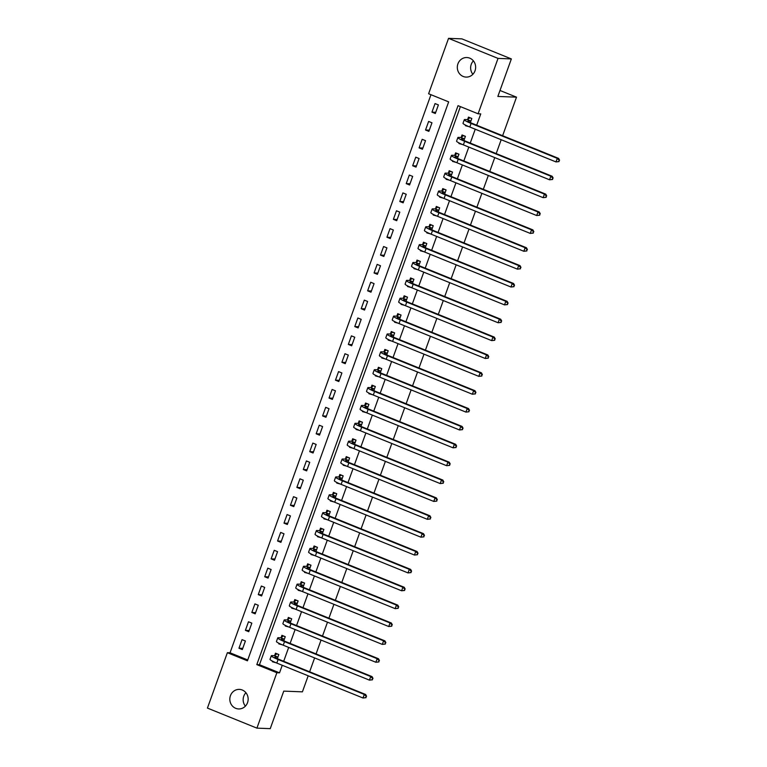 <?xml version="1.0" encoding="UTF-8"?>
<svg xmlns="http://www.w3.org/2000/svg" width="767" height="767" viewBox="0 0 767 767"><rect width="100%" height="100%" fill="white"/><g stroke="black" fill="none" stroke-linecap="round" stroke-linejoin="round"><path stroke-width="1.15" d="M472.875 74.284A9.789 9.166 92.2 0 1 471.245 64.361A9.789 9.166 92.2 0 1 473.392 60.861M475.032 70.785A9.789 9.166 92.2 0 1 466.096 77.093A9.789 9.166 92.2 0 1 457.918 63.853A9.789 9.166 92.2 0 1 466.854 57.535A9.789 9.166 92.2 0 1 475.032 70.785M245.392 706.139A9.789 9.166 92.2 0 1 243.762 696.215A9.789 9.166 92.2 0 1 245.919 692.716M247.549 702.639A9.789 9.166 92.2 0 1 238.614 708.948A9.789 9.166 92.2 0 1 230.436 695.698A9.789 9.166 92.2 0 1 239.371 689.389A9.789 9.166 92.2 0 1 247.549 702.639M207.435 708.085L227.377 652.688L247.434 660.818L448.666 101.877L428.609 93.747L448.551 38.35L498.032 58.397L478.09 113.794L458.033 105.664L256.801 664.615L276.858 672.736L256.916 728.132L207.435 708.085M430.968 94.696L230.042 652.794L227.377 652.688M498.032 58.397L511.359 58.915L461.878 38.868L448.551 38.35M230.042 652.794L247.741 659.965M242.314 649.572L245.402 641.001L242.056 639.64L238.968 648.22L242.314 649.572M248.748 631.701L251.835 623.13L248.489 621.769L245.402 630.349L248.748 631.701M255.181 613.84L258.268 605.259L254.922 603.907L251.835 612.478L255.181 613.84M261.614 595.969L264.701 587.388L261.355 586.036L258.268 594.617L261.614 595.969M268.047 578.097L271.135 569.517L267.788 568.165L264.701 576.746L268.047 578.097M274.481 560.226L277.568 551.655L274.222 550.294L271.135 558.875L274.481 560.226M280.914 542.355L284.001 533.784L280.655 532.432L277.568 541.003L280.914 542.355M287.347 524.494L290.434 515.913L287.088 514.561L284.001 523.132L287.347 524.494M293.78 506.623L296.867 498.042L293.521 496.69L290.434 505.271L293.78 506.623M300.213 488.752L303.301 480.171L299.955 478.819L296.867 487.4L300.213 488.752M306.647 470.88L309.734 462.309L306.388 460.948L303.301 469.529L306.647 470.88M313.08 453.009L316.167 444.438L312.821 443.086L309.734 451.658L313.08 453.009M319.513 435.148L322.6 426.567L319.254 425.215L316.167 433.786L319.513 435.148M325.946 417.277L329.033 408.696L325.687 407.344L322.6 415.925L325.946 417.277M332.379 399.406L335.467 390.825L332.121 389.473L329.033 398.054L332.379 399.406M338.813 381.535L341.9 372.963L338.554 371.602L335.467 380.183L338.813 381.535M345.246 363.673L348.333 355.092L344.987 353.74L341.9 362.312L345.246 363.673M351.679 345.802L354.766 337.221L351.42 335.869L348.333 344.441L351.679 345.802M358.112 327.931L361.199 319.35L357.853 317.998L354.766 326.579L358.112 327.931M364.546 310.06L367.633 301.489L364.287 300.127L361.199 308.708L364.546 310.06M370.979 292.189L374.066 283.617L370.72 282.256L367.633 290.837L370.979 292.189M377.412 274.327L380.499 265.746L377.153 264.394L374.066 272.966L377.412 274.327M383.845 256.456L386.932 247.875L383.586 246.523L380.499 255.095L383.845 256.456M390.278 238.585L393.366 230.004L390.019 228.652L386.932 237.233L390.278 238.585M396.712 220.714L399.799 212.143L396.453 210.781L393.366 219.362L396.712 220.714M403.145 202.843L406.232 194.272L402.886 192.91L399.799 201.491L403.145 202.843M409.578 184.981L412.665 176.4L409.319 175.049L406.232 183.62L409.578 184.981M416.011 167.11L419.098 158.529L415.752 157.177L412.665 165.758L416.011 167.11M422.444 149.239L425.532 140.658L422.186 139.306L419.098 147.887L422.444 149.239M428.878 131.368L431.965 122.797L428.619 121.435L425.532 130.016L428.878 131.368M435.311 113.497L438.398 104.926L435.052 103.574L431.965 112.145L435.311 113.497M460.392 106.623L259.467 664.711L279.524 672.841L282.246 665.286M283.685 661.279L288.68 647.415M290.118 643.417L295.113 629.544M296.551 625.546L301.546 611.673M302.984 607.675L307.979 593.802M309.417 589.804L314.412 575.94M315.851 571.933L320.846 558.069M322.284 554.071L327.279 540.198M328.717 536.2L333.712 522.327M335.15 518.329L340.145 504.456M341.583 500.458L346.579 486.594M348.017 482.587L353.012 468.723M354.45 464.725L359.445 450.852M360.883 446.854L365.878 432.981M367.316 428.983L372.311 415.11M373.75 411.112L378.745 397.248M380.183 393.241L385.178 379.377M386.616 375.379L391.611 361.506M393.049 357.508L398.044 343.635M399.482 339.637L404.477 325.764M405.916 321.766L410.911 307.903M412.349 303.895L417.344 290.031M418.782 286.033L423.777 272.16M425.215 268.162L430.21 254.289M431.648 250.291L436.644 236.428M438.082 232.42L443.077 218.557M444.515 214.559L449.51 200.686M450.948 196.688L455.943 182.814M457.381 178.816L462.376 164.943M463.814 160.945L468.81 147.082M470.248 143.074L475.243 129.211M476.681 125.213L480.756 113.9L478.09 113.794M272.601 661.212L272.4 661.768L275.899 662.698M277.347 658.661L278.833 654.548L275.487 653.187L274.653 655.517M279.035 643.34L278.833 643.897L282.333 644.836M283.78 640.79L285.266 636.677L281.92 635.316L281.086 637.655M285.468 625.469L285.266 626.025L288.766 626.965M290.214 622.919L291.7 618.806L288.354 617.454L287.52 619.784M291.901 607.598L291.7 608.164L295.199 609.094M296.647 605.048L298.133 600.935L294.787 599.583L293.953 601.913M298.334 589.727L298.133 590.293L301.632 591.223M303.08 587.186L304.566 583.064L301.22 581.712L300.386 584.042M304.767 571.866L304.566 572.422L308.066 573.361M309.513 569.315L310.999 565.202L307.653 563.841L306.819 566.18M311.201 553.995L310.999 554.551L314.499 555.49M315.946 551.444L317.433 547.331L314.087 545.979L313.252 548.309M317.634 536.123L317.433 536.679L320.932 537.619M322.38 533.573L323.866 529.46L320.52 528.108L319.686 530.438M324.067 518.252L323.866 518.818L327.365 519.748M328.813 515.702L330.299 511.589L326.953 510.237L326.119 512.567M330.5 500.381L330.299 500.947L333.798 501.877M335.246 497.841L336.732 493.718L333.386 492.366L332.552 494.696M336.934 482.52L336.732 483.076L340.232 484.015M341.679 479.969L343.165 475.856L339.819 474.495L338.985 476.834M343.367 464.649L343.165 465.205L346.665 466.144M348.113 462.098L349.599 457.985L346.253 456.633L345.418 458.963M349.8 446.777L349.599 447.334L353.098 448.273M354.546 444.227L356.032 440.114L352.686 438.762L351.852 441.092M356.233 428.906L356.032 429.472L359.531 430.402M360.979 426.366L362.465 422.243L359.119 420.891L358.285 423.221M362.666 411.035L362.465 411.601L365.964 412.531M367.412 408.495L368.898 404.372L365.552 403.02L364.718 405.35M369.1 393.174L368.898 393.73L372.398 394.669M373.855 390.624L375.331 386.51L371.985 385.149L371.151 387.488M375.533 375.303L375.331 375.859L378.831 376.798M380.288 372.752L381.765 368.639L378.419 367.288L377.585 369.617M381.966 357.432L381.765 357.988L385.264 358.927M386.721 354.881L388.198 350.768L384.852 349.416L384.018 351.746M388.399 339.56L388.198 340.126L391.697 341.056M393.155 337.02L394.631 332.897L391.285 331.545L390.451 333.875M394.832 321.689L394.631 322.255L398.131 323.185M399.588 319.149L401.064 315.036L397.718 313.674L396.884 316.004M401.266 303.828L401.064 304.384L404.564 305.324M406.021 301.278L407.498 297.165L404.151 295.803L403.317 298.142M407.699 285.957L407.498 286.513L410.997 287.452M412.454 283.406L413.931 279.293L410.585 277.942L409.751 280.271M414.132 268.086L413.931 268.642L417.43 269.581M418.887 265.535L420.364 261.422L417.018 260.071L416.184 262.4M420.565 250.215L420.364 250.78L423.863 251.71M425.321 247.674L426.797 243.551L423.451 242.199L422.617 244.529M426.998 232.353L426.797 232.909L430.297 233.839M431.754 229.803L433.23 225.69L429.884 224.328L429.05 226.658M433.432 214.482L433.23 215.038L436.73 215.978M438.187 211.932L439.664 207.819L436.318 206.457L435.483 208.797M439.865 196.611L439.664 197.167L443.163 198.107M444.62 194.061L446.097 189.948L442.751 188.596L441.917 190.925M446.298 178.74L446.097 179.305L449.596 180.235M451.054 176.189L452.53 172.076L449.184 170.725L448.35 173.054M452.731 160.869L452.53 161.434L456.029 162.364M457.487 158.328L458.963 154.205L455.617 152.854L454.783 155.183M459.165 143.007L458.963 143.563L462.463 144.503M463.92 140.457L465.396 136.344L462.05 134.982L461.216 137.322M465.598 125.136L465.396 125.692L468.896 126.632M470.353 122.586L471.83 118.473L468.484 117.121L467.649 119.451M511.359 58.915L497.85 96.441L516.507 97.16L499.998 90.477M516.507 97.16L502.625 135.721M501.187 139.719L496.191 153.592M494.753 157.59L489.758 171.453M488.32 175.461L483.325 189.324M481.887 193.322L476.892 207.195M475.454 211.193L470.459 225.067M469.02 229.065L464.025 242.938M462.587 246.936L457.592 260.799M456.154 264.807L451.159 278.67M449.721 282.668L444.726 296.541M443.288 300.539L438.293 314.412M436.854 318.41L431.859 332.284M430.421 336.282L425.426 350.145M423.988 354.153L418.993 368.016M417.555 372.014L412.56 385.887M411.122 389.885L406.127 403.758M404.688 407.756L399.693 421.629M398.255 425.627L393.26 439.491M391.822 443.499L386.827 457.362M385.389 461.36L380.394 475.233M378.956 479.231L373.96 493.104M372.522 497.102L367.527 510.975M366.089 514.973L361.094 528.837M359.656 532.844L354.661 546.708M353.223 550.706L348.228 564.579M346.789 568.577L341.794 582.45M340.356 586.448L335.361 600.312M333.923 604.319L328.928 618.183M327.49 622.181L322.495 636.054M321.057 640.052L316.062 653.925M314.623 657.923L309.628 671.796M308.19 675.794L302.409 691.844L283.752 691.125L270.243 728.65L256.916 728.132M279.524 672.841L276.858 672.736M259.467 664.711L256.801 664.615M273.896 661.825L272.4 661.768M242.746 648.364L238.968 648.22M435.742 112.289L431.965 112.145M429.309 130.16L425.532 130.016M422.876 148.031L419.098 147.887M416.443 165.902L412.665 165.758M410.009 183.773L406.232 183.62M403.576 201.635L399.799 201.491M397.143 219.506L393.366 219.362M390.71 237.377L386.932 237.233M384.277 255.248L380.499 255.095M377.843 273.119L374.066 272.966M371.41 290.981L367.633 290.837M364.977 308.852L361.199 308.708M358.544 326.723L354.766 326.579M352.111 344.594L348.333 344.441M345.677 362.455L341.9 362.312M339.244 380.327L335.467 380.183M332.811 398.198L329.033 398.054M326.378 416.069L322.6 415.925M319.944 433.94L316.167 433.786M313.511 451.801L309.734 451.658M307.078 469.672L303.301 469.529M300.645 487.544L296.867 487.4M294.212 505.415L290.434 505.271M287.778 523.286L284.001 523.132M281.345 541.147L277.568 541.003M274.912 559.018L271.135 558.875M268.479 576.889L264.701 576.746M262.046 594.761L258.268 594.617M255.612 612.632L251.835 612.478M249.179 630.493L245.402 630.349M280.329 643.954L278.833 643.897M286.762 626.083L285.266 626.025M293.195 608.221L291.7 608.164M299.629 590.35L298.133 590.293M306.062 572.479L304.566 572.422M312.495 554.608L310.999 554.551M318.928 536.737L317.433 536.679M325.361 518.875L323.866 518.818M331.795 501.004L330.299 500.947M338.228 483.133L336.732 483.076M344.661 465.262L343.165 465.205M351.094 447.391L349.599 447.334M357.527 429.53L356.032 429.472M363.961 411.658L362.465 411.601M370.394 393.787L368.898 393.73M376.827 375.916L375.331 375.859M383.26 358.045L381.765 357.988M389.694 340.184L388.198 340.126M396.127 322.313L394.631 322.255M402.56 304.441L401.064 304.384M408.993 286.57L407.498 286.513M415.426 268.699L413.931 268.642M421.86 250.838L420.364 250.78M428.293 232.967L426.797 232.909M434.726 215.096L433.23 215.038M441.159 197.224L439.664 197.167M447.592 179.363L446.097 179.305M454.026 161.492L452.53 161.434M460.459 143.621L458.963 143.563M466.892 125.75L465.396 125.692M277.462 653.992L278.747 654.778M277.99 656.878L275.401 656.945A7.641 0.853 19.8 0 0 274.893 657.07A7.641 0.853 19.8 0 0 279.418 659.553L365.619 694.48L366.568 696.244L365.523 697.644L366.568 696.244M366.051 697.673L363.002 697.999L364.287 694.423L278.085 659.505A11.467 1.285 -160.2 0 1 271.297 655.775A11.467 1.285 -160.2 0 1 272.055 655.593L274.433 655.689L276.724 653.963M365.523 697.644L363.002 697.999L276.801 663.072A11.467 1.285 -160.2 0 1 270.013 659.342L271.297 655.775M366.041 696.215L364.287 694.423L365.619 694.48M277.779 657.041L274.433 655.689M283.895 636.121L285.18 636.917M284.423 639.007L281.834 639.074A7.641 0.853 19.8 0 0 281.326 639.199A7.641 0.853 19.8 0 0 285.851 641.682L372.053 676.609L373.002 678.373L371.957 679.783L373.002 678.373M372.484 679.802L369.435 680.128L370.72 676.561L284.519 641.634A11.467 1.285 -160.2 0 1 277.731 637.904A11.467 1.285 -160.2 0 1 278.488 637.722L280.866 637.818L283.157 636.092M371.957 679.783L369.435 680.128L283.234 645.21A11.467 1.285 -160.2 0 1 276.446 641.48L277.731 637.904M372.474 678.354L370.72 676.561L372.053 676.609M284.212 639.17L280.866 637.818M290.338 618.25L291.613 619.046M290.856 621.136L288.267 621.212A7.641 0.853 19.8 0 0 287.759 621.328A7.641 0.853 19.8 0 0 292.285 623.82L378.486 658.738L379.435 660.502L378.39 661.911L379.435 660.502M378.917 661.931L375.868 662.266L377.153 658.69L290.952 623.763A11.467 1.285 -160.2 0 1 284.164 620.033A11.467 1.285 -160.2 0 1 284.921 619.851L287.299 619.947L289.59 618.221M378.39 661.911L375.868 662.266L289.667 627.339A11.467 1.285 -160.2 0 1 282.879 623.609L284.164 620.033M378.908 660.483L377.153 658.69L378.486 658.738M290.645 621.299L287.299 619.947M296.771 600.379L298.047 601.175M297.289 603.265L294.701 603.341A7.641 0.853 19.8 0 0 294.192 603.456A7.641 0.853 19.8 0 0 298.718 605.949L384.919 640.867L385.868 642.631L384.823 644.04L385.868 642.631M385.35 644.059L382.302 644.395L383.586 640.819L297.385 605.892A11.467 1.285 -160.2 0 1 290.597 602.162A11.467 1.285 -160.2 0 1 291.355 601.99L293.732 602.076L296.024 600.35M384.823 644.04L382.302 644.395L296.1 609.468A11.467 1.285 -160.2 0 1 289.312 605.738L290.597 602.162M385.341 642.612L383.586 640.819L384.919 640.867M297.078 603.428L293.732 602.076M303.205 582.517L304.48 583.303M303.722 585.403L301.134 585.47A7.641 0.853 19.8 0 0 300.626 585.595A7.641 0.853 19.8 0 0 305.151 588.078L391.352 623.005L392.301 624.76L391.256 626.169L392.301 624.76M391.784 626.188L388.735 626.524L390.019 622.948L303.818 588.03A11.467 1.285 -160.2 0 1 297.03 584.301A11.467 1.285 -160.2 0 1 297.788 584.118L300.165 584.205L302.457 582.489M391.256 626.169L388.735 626.524L302.534 591.597A11.467 1.285 -160.2 0 1 295.746 587.867L297.03 584.301M391.774 624.741L390.019 622.948L391.352 623.005M303.511 585.566L300.165 584.205M309.638 564.646L310.913 565.432M310.156 567.532L307.567 567.599A7.641 0.853 19.8 0 0 307.059 567.724A7.641 0.853 19.8 0 0 311.584 570.207L397.785 605.134L398.735 606.898L397.69 608.308L398.735 606.898M398.217 608.327L395.168 608.653L396.453 605.077L310.252 570.159A11.467 1.285 -160.2 0 1 303.464 566.429A11.467 1.285 -160.2 0 1 304.221 566.247L306.599 566.343L308.89 564.617M397.69 608.308L395.168 608.653L308.967 573.735A11.467 1.285 -160.2 0 1 302.179 570.006L303.464 566.429M398.207 606.87L396.453 605.077L397.785 605.134M309.945 567.695L306.599 566.343M316.071 546.775L317.346 547.571M316.589 549.661L314 549.738A7.641 0.853 19.8 0 0 313.492 549.853A7.641 0.853 19.8 0 0 318.017 552.336L404.219 587.263L405.168 589.027L404.123 590.437L405.168 589.027M404.65 590.456L401.601 590.782L402.886 587.215L316.685 552.288A11.467 1.285 -160.2 0 1 309.897 548.558A11.467 1.285 -160.2 0 1 310.654 548.376L313.032 548.472L315.323 546.746M404.123 590.437L401.601 590.782L315.4 555.864A11.467 1.285 -160.2 0 1 308.612 552.135L309.897 548.558M404.64 589.008L402.886 587.215L404.219 587.263M316.378 549.824L313.032 548.472M322.504 528.904L323.779 529.7M323.022 531.79L320.433 531.867A7.641 0.853 19.8 0 0 319.925 531.982A7.641 0.853 19.8 0 0 324.451 534.474L410.652 569.392L411.601 571.156L410.556 572.566L411.601 571.156M411.083 572.585L408.034 572.92L409.319 569.344L323.118 534.417A11.467 1.285 -160.2 0 1 316.33 530.687A11.467 1.285 -160.2 0 1 317.087 530.505L319.465 530.601L321.757 528.875M410.556 572.566L408.034 572.92L321.833 537.993A11.467 1.285 -160.2 0 1 315.045 534.263L316.33 530.687M411.074 571.137L409.319 569.344L410.652 569.392M322.811 531.953L319.465 530.601M328.938 511.043L330.213 511.829M329.455 513.919L326.867 513.995A7.641 0.853 19.8 0 0 326.358 514.111A7.641 0.853 19.8 0 0 330.884 516.603L417.085 551.521L418.034 553.285L416.989 554.694L418.034 553.285M417.516 554.714L414.468 555.049L415.752 551.473L329.551 516.546A11.467 1.285 -160.2 0 1 322.763 512.816A11.467 1.285 -160.2 0 1 323.521 512.644L325.898 512.73L328.19 511.014M416.989 554.694L414.468 555.049L328.266 520.122A11.467 1.285 -160.2 0 1 321.478 516.392L322.763 512.816M417.507 553.266L415.752 551.473L417.085 551.521M329.244 514.091L325.898 512.73M335.371 493.171L336.646 493.958M335.888 496.057L333.3 496.124A7.641 0.853 19.8 0 0 332.792 496.249A7.641 0.853 19.8 0 0 337.317 498.732L423.518 533.659L424.467 535.414L423.422 536.823L424.467 535.414M423.95 536.842L420.901 537.178L422.186 533.602L335.984 498.684A11.467 1.285 -160.2 0 1 329.196 494.955A11.467 1.285 -160.2 0 1 329.954 494.773L332.332 494.859L334.623 493.143M423.422 536.823L420.901 537.178L334.7 502.251A11.467 1.285 -160.2 0 1 327.912 498.521L329.196 494.955M423.94 535.395L422.186 533.602L423.518 533.659M335.678 496.22L332.332 494.859M341.804 475.3L343.079 476.086M342.322 478.186L339.733 478.253A7.641 0.853 19.8 0 0 339.225 478.378A7.641 0.853 19.8 0 0 343.75 480.861L429.951 515.788L430.901 517.552L429.856 518.962L430.901 517.552M430.392 518.981L427.334 519.307L428.619 515.74L342.418 480.813A11.467 1.285 -160.2 0 1 335.63 477.084A11.467 1.285 -160.2 0 1 336.387 476.901L338.765 476.997L341.056 475.272M429.856 518.962L427.334 519.307L341.133 484.389A11.467 1.285 -160.2 0 1 334.345 480.66L335.63 477.084M430.373 517.524L428.619 515.74L429.951 515.788M342.111 478.349L338.765 476.997M348.237 457.429L349.512 458.225M348.755 460.315L346.166 460.392A7.641 0.853 19.8 0 0 345.658 460.507A7.641 0.853 19.8 0 0 350.183 462.99L436.385 497.917L437.334 499.681L436.289 501.091L437.334 499.681M436.826 501.11L433.767 501.436L435.052 497.869L348.851 462.942A11.467 1.285 -160.2 0 1 342.063 459.212A11.467 1.285 -160.2 0 1 342.82 459.03L345.198 459.126L347.489 457.4M436.289 501.091L433.767 501.436L347.566 466.518A11.467 1.285 -160.2 0 1 340.778 462.789L342.063 459.212M436.807 499.662L435.052 497.869L436.385 497.917M348.544 460.478L345.198 459.126M354.67 439.558L355.946 440.354M355.188 442.444L352.599 442.521A7.641 0.853 19.8 0 0 352.091 442.636A7.641 0.853 19.8 0 0 356.617 445.128L442.818 480.046L443.767 481.81L442.722 483.22L443.767 481.81M443.259 483.239L440.2 483.574L441.485 479.998L355.284 445.071A11.467 1.285 -160.2 0 1 348.496 441.341A11.467 1.285 -160.2 0 1 349.253 441.159L351.631 441.255L353.923 439.529M442.722 483.22L440.2 483.574L353.999 448.647A11.467 1.285 -160.2 0 1 347.211 444.918L348.496 441.341M443.24 481.791L441.485 479.998L442.818 480.046M354.977 442.607L351.631 441.255M361.104 421.697L362.379 422.483M361.621 424.582L359.033 424.65A7.641 0.853 19.8 0 0 358.525 424.765A7.641 0.853 19.8 0 0 363.05 427.257L449.251 462.185L450.2 463.939L449.155 465.348L450.2 463.939M449.692 465.368L446.634 465.703L447.918 462.127L361.717 427.2A11.467 1.285 -160.2 0 1 354.929 423.47A11.467 1.285 -160.2 0 1 355.687 423.298L358.064 423.384L360.356 421.668M449.155 465.348L446.634 465.703L360.432 430.776A11.467 1.285 -160.2 0 1 353.645 427.046L354.929 423.47M449.673 463.92L447.918 462.127L449.251 462.185M361.41 424.745L358.064 423.384M367.537 403.825L368.812 404.612M368.055 406.711L365.466 406.778A7.641 0.853 19.8 0 0 364.958 406.903A7.641 0.853 19.8 0 0 369.483 409.386L455.684 444.314L456.633 446.068L455.588 447.477L456.633 446.068M456.125 447.506L453.067 447.832L454.352 444.256L368.15 409.338A11.467 1.285 -160.2 0 1 361.362 405.609A11.467 1.285 -160.2 0 1 362.12 405.427L364.498 405.513L366.789 403.797M455.588 447.477L453.067 447.832L366.866 412.905A11.467 1.285 -160.2 0 1 360.078 409.175L361.362 405.609M456.106 446.049L454.352 444.256L455.684 444.314M367.844 406.874L364.498 405.513M373.97 385.954L375.245 386.741M374.488 388.84L371.899 388.907A7.641 0.853 19.8 0 0 371.391 389.032A7.641 0.853 19.8 0 0 375.916 391.515L462.118 426.442L463.067 428.207L462.022 429.616L463.067 428.207M462.559 429.635L459.5 429.961L460.785 426.394L374.584 391.467A11.467 1.285 -160.2 0 1 367.796 387.738A11.467 1.285 -160.2 0 1 368.553 387.556L370.931 387.651L373.222 385.926M462.022 429.616L459.5 429.961L373.299 395.043A11.467 1.285 -160.2 0 1 366.511 391.314L367.796 387.738M462.539 428.178L460.785 426.394L462.118 426.442M374.277 389.003L370.931 387.651M380.403 368.083L381.678 368.879M380.921 370.969L378.332 371.046A7.641 0.853 19.8 0 0 377.824 371.161A7.641 0.853 19.8 0 0 382.35 373.644L468.551 408.571L469.5 410.335L468.455 411.745L469.5 410.335M468.992 411.764L465.933 412.1L467.218 408.523L381.026 373.596A11.467 1.285 -160.2 0 1 374.229 369.867A11.467 1.285 -160.2 0 1 374.986 369.684L377.364 369.78L379.655 368.055M468.455 411.745L465.933 412.1L379.732 377.172A11.467 1.285 -160.2 0 1 372.944 373.443L374.229 369.867M468.973 410.316L467.218 408.523L468.551 408.571M380.71 371.132L377.364 369.78M386.836 350.212L388.112 351.008M387.354 353.098L384.766 353.175A7.641 0.853 19.8 0 0 384.257 353.29A7.641 0.853 19.8 0 0 388.792 355.783L474.984 390.7L475.933 392.464L474.888 393.874L475.933 392.464M475.425 393.893L472.367 394.228L473.651 390.652L387.46 355.725A11.467 1.285 -160.2 0 1 380.662 351.995A11.467 1.285 -160.2 0 1 381.42 351.823L383.797 351.909L386.089 350.183M474.888 393.874L472.367 394.228L386.165 359.301A11.467 1.285 -160.2 0 1 379.377 355.572L380.662 351.995M475.406 392.445L473.651 390.652L474.984 390.7M387.143 353.261L383.797 351.909M393.27 332.351L394.545 333.137M393.787 335.237L391.199 335.304A7.641 0.853 19.8 0 0 390.691 335.428A7.641 0.853 19.8 0 0 395.226 337.911L481.417 372.839L482.366 374.593L481.321 376.003L482.366 374.593M481.858 376.022L478.8 376.357L480.084 372.781L393.893 337.854A11.467 1.285 -160.2 0 1 387.095 334.124A11.467 1.285 -160.2 0 1 387.853 333.952L390.23 334.038L392.522 332.322M481.321 376.003L478.8 376.357L392.599 341.43A11.467 1.285 -160.2 0 1 385.811 337.701L387.095 334.124M481.839 374.574L480.084 372.781L481.417 372.839M393.576 335.4L390.23 334.038M399.703 314.48L400.978 315.266M400.221 317.365L397.632 317.433A7.641 0.853 19.8 0 0 397.124 317.557A7.641 0.853 19.8 0 0 401.659 320.04L487.85 354.968L488.8 356.722L487.754 358.131L488.8 356.722M488.291 358.16L485.233 358.486L486.518 354.91L400.326 319.992A11.467 1.285 -160.2 0 1 393.529 316.263A11.467 1.285 -160.2 0 1 394.286 316.081L396.664 316.177L398.955 314.451M487.754 358.131L485.233 358.486L399.032 323.559A11.467 1.285 -160.2 0 1 392.244 319.829L393.529 316.263M488.272 356.703L486.518 354.91L487.85 354.968M400.01 317.528L396.664 316.177M406.136 296.608L407.411 297.404M406.654 299.494L404.065 299.561A7.641 0.853 19.8 0 0 403.557 299.686A7.641 0.853 19.8 0 0 408.092 302.169L494.284 337.096L495.233 338.861L494.188 340.27L495.233 338.861M494.725 340.289L491.666 340.615L492.951 337.049L406.759 302.121A11.467 1.285 -160.2 0 1 399.962 298.392A11.467 1.285 -160.2 0 1 400.719 298.21L403.097 298.305L405.388 296.58M494.188 340.27L491.666 340.615L405.465 305.697A11.467 1.285 -160.2 0 1 398.677 301.968L399.962 298.392M494.705 338.841L492.951 337.049L494.284 337.096M406.443 299.657L403.097 298.305M412.569 278.737L413.844 279.533M413.097 281.623L410.498 281.7A7.641 0.853 19.8 0 0 409.99 281.815A7.641 0.853 19.8 0 0 414.525 284.298L500.717 319.225L501.666 320.99L500.621 322.399L501.666 320.99M501.158 322.418L498.099 322.754L499.384 319.177L413.192 284.25A11.467 1.285 -160.2 0 1 406.395 280.521A11.467 1.285 -160.2 0 1 407.152 280.338L409.53 280.434L411.821 278.709M500.621 322.399L498.099 322.754L411.898 287.826A11.467 1.285 -160.2 0 1 405.11 284.097L406.395 280.521M501.139 320.97L499.384 319.177L500.717 319.225M412.876 281.786L409.53 280.434M419.003 260.866L420.278 261.662M419.53 263.752L416.932 263.829A7.641 0.853 19.8 0 0 416.423 263.944A7.641 0.853 19.8 0 0 420.958 266.437L507.15 301.354L508.099 303.118L507.054 304.528L508.099 303.118M507.591 304.547L504.533 304.882L505.817 301.306L419.626 266.379A11.467 1.285 -160.2 0 1 412.828 262.65A11.467 1.285 -160.2 0 1 413.586 262.477L415.963 262.563L418.255 260.838M507.054 304.528L504.533 304.882L418.331 269.955A11.467 1.285 -160.2 0 1 411.543 266.226L412.828 262.65M507.572 303.099L505.817 301.306L507.15 301.354M419.309 263.915L415.963 262.563M425.436 243.005L426.711 243.791M425.963 245.891L423.365 245.958A7.641 0.853 19.8 0 0 422.857 246.082A7.641 0.853 19.8 0 0 427.392 248.566L513.583 283.493L514.532 285.247L513.487 286.657L514.532 285.247M514.024 286.676L510.966 287.011L512.251 283.435L426.059 248.518A11.467 1.285 -160.2 0 1 419.261 244.788A11.467 1.285 -160.2 0 1 420.019 244.606L422.396 244.692L424.688 242.976M513.487 286.657L510.966 287.011L424.765 252.084A11.467 1.285 -160.2 0 1 417.977 248.355L419.261 244.788M514.005 285.228L512.251 283.435L513.583 283.493M425.743 246.054L422.396 244.692M431.869 225.134L433.144 225.92M432.396 228.02L429.798 228.087A7.641 0.853 19.8 0 0 429.29 228.211A7.641 0.853 19.8 0 0 433.825 230.694L520.016 265.622L520.966 267.386L519.921 268.786L520.966 267.386M520.457 268.814L517.399 269.14L518.684 265.564L432.492 230.646A11.467 1.285 -160.2 0 1 425.695 226.917A11.467 1.285 -160.2 0 1 426.452 226.735L428.83 226.831L431.121 225.105M519.921 268.786L517.399 269.14L431.198 234.213A11.467 1.285 -160.2 0 1 424.41 230.483L425.695 226.917M520.438 267.357L518.684 265.564L520.016 265.622M432.176 228.183L428.83 226.831M438.302 207.263L439.577 208.058M438.829 210.148L436.231 210.216A7.641 0.853 19.8 0 0 435.723 210.34A7.641 0.853 19.8 0 0 440.258 212.823L526.45 247.751L527.399 249.515L526.354 250.924L527.399 249.515M526.891 250.943L523.832 251.269L525.117 247.703L438.925 212.775A11.467 1.285 -160.2 0 1 432.128 209.046A11.467 1.285 -160.2 0 1 432.885 208.864L435.263 208.96L437.554 207.234M526.354 250.924L523.832 251.269L437.631 216.352A11.467 1.285 -160.2 0 1 430.843 212.622L432.128 209.046M526.871 249.496L525.117 247.703L526.45 247.751M438.609 210.311L435.263 208.96M444.735 189.391L446.01 190.187M445.263 192.277L442.664 192.354A7.641 0.853 19.8 0 0 442.156 192.469A7.641 0.853 19.8 0 0 446.691 194.962L532.883 229.879L533.832 231.644L532.787 233.053L533.832 231.644M533.324 233.072L530.265 233.408L531.55 229.832L445.359 194.904A11.467 1.285 -160.2 0 1 438.561 191.175A11.467 1.285 -160.2 0 1 439.318 190.993L441.696 191.088L443.988 189.363M532.787 233.053L530.265 233.408L444.064 198.48A11.467 1.285 -160.2 0 1 437.276 194.751L438.561 191.175M533.305 231.624L531.55 229.832L532.883 229.879M445.042 192.44L441.696 191.088M451.169 171.52L452.444 172.316M451.696 174.406L449.098 174.483A7.641 0.853 19.8 0 0 448.59 174.598A7.641 0.853 19.8 0 0 453.124 177.091L539.316 212.008L540.265 213.772L539.22 215.182L540.265 213.772M539.757 215.201L536.699 215.537L537.983 211.96L451.792 177.033A11.467 1.285 -160.2 0 1 444.994 173.304A11.467 1.285 -160.2 0 1 445.752 173.131L448.129 173.217L450.421 171.492M539.22 215.182L536.699 215.537L450.497 180.609A11.467 1.285 -160.2 0 1 443.709 176.88L444.994 173.304M539.738 213.753L537.983 211.96L539.316 212.008M451.475 174.569L448.129 173.217M457.602 153.659L458.877 154.445M458.129 156.545L455.531 156.612A7.641 0.853 19.8 0 0 455.023 156.736A7.641 0.853 19.8 0 0 459.558 159.22L545.749 194.147L546.698 195.901L545.653 197.311L546.698 195.901M546.19 197.33L543.132 197.665L544.417 194.089L458.225 159.172A11.467 1.285 -160.2 0 1 451.427 155.442A11.467 1.285 -160.2 0 1 452.185 155.26L454.563 155.346L456.854 153.63M545.653 197.311L543.132 197.665L456.931 162.738A11.467 1.285 -160.2 0 1 450.143 159.009L451.427 155.442M546.171 195.882L544.417 194.089L545.749 194.147M457.909 156.708L454.563 155.346M464.035 135.788L465.31 136.574M464.562 138.674L461.964 138.741A7.641 0.853 19.8 0 0 461.456 138.865A7.641 0.853 19.8 0 0 465.991 141.349L552.182 176.276L553.132 178.04L552.087 179.449L553.132 178.04M552.623 179.468L549.565 179.794L550.85 176.218L464.658 141.301A11.467 1.285 -160.2 0 1 457.861 137.571A11.467 1.285 -160.2 0 1 458.618 137.389L460.996 137.485L463.287 135.759M552.087 179.449L549.565 179.794L463.364 144.877A11.467 1.285 -160.2 0 1 456.576 141.147L457.861 137.571M552.604 178.011L550.85 176.218L552.182 176.276M464.342 138.837L460.996 137.485M470.468 117.917L471.743 118.712M470.996 120.802L468.397 120.879A7.641 0.853 19.8 0 0 467.889 120.994A7.641 0.853 19.8 0 0 472.424 123.477L558.616 158.405L559.565 160.169L558.52 161.578L559.565 160.169M559.057 161.597L555.998 161.923L557.283 158.357L471.091 123.429A11.467 1.285 -160.2 0 1 464.294 119.7A11.467 1.285 -160.2 0 1 465.051 119.518L467.429 119.614L469.72 117.888M558.52 161.578L555.998 161.923L469.797 127.006A11.467 1.285 -160.2 0 1 463.009 123.276L464.294 119.7M559.038 160.15L557.283 158.357L558.616 158.405M470.775 120.965L467.429 119.614M275.209 657.482L275.401 656.945M276.801 663.072L278.085 659.505M281.642 639.611L281.834 639.074M283.234 645.21L284.519 641.634M288.076 621.74L288.267 621.212M289.667 627.339L290.952 623.763M294.509 603.878L294.701 603.341M296.1 609.468L297.385 605.892M300.942 586.007L301.134 585.47M302.534 591.597L303.818 588.03M307.375 568.136L307.567 567.599M308.967 573.735L310.252 570.159M313.808 550.265L314 549.738M315.4 555.864L316.685 552.288M320.242 532.394L320.433 531.867M321.833 537.993L323.118 534.417M326.675 514.532L326.867 513.995M328.266 520.122L329.551 516.546M333.108 496.661L333.3 496.124M334.7 502.251L335.984 498.684M339.541 478.79L339.733 478.253M341.133 484.389L342.418 480.813M345.975 460.919L346.166 460.392M347.566 466.518L348.851 462.942M352.408 443.058L352.599 442.521M353.999 448.647L355.284 445.071M358.841 425.186L359.033 424.65M360.432 430.776L361.717 427.2M365.274 407.315L365.466 406.778M366.866 412.905L368.15 409.338M371.707 389.444L371.899 388.907M373.299 395.043L374.584 391.467M378.141 371.573L378.332 371.046M379.732 377.172L381.026 373.596M384.574 353.712L384.766 353.175M386.165 359.301L387.46 355.725M391.007 335.841L391.199 335.304M392.599 341.43L393.893 337.854M397.44 317.969L397.632 317.433M399.032 323.559L400.326 319.992M403.873 300.098L404.065 299.561M405.465 305.697L406.759 302.121M410.307 282.227L410.498 281.7M411.898 287.826L413.192 284.25M416.74 264.366L416.932 263.829M418.331 269.955L419.626 266.379M423.173 246.495L423.365 245.958M424.765 252.084L426.059 248.518M429.606 228.624L429.798 228.087M431.198 234.213L432.492 230.646M436.04 210.752L436.231 210.216M437.631 216.352L438.925 212.775M442.473 192.881L442.664 192.354M444.064 198.48L445.359 194.904M448.906 175.02L449.098 174.483M450.497 180.609L451.792 177.033M455.339 157.149L455.531 156.612M456.931 162.738L458.225 159.172M461.772 139.278L461.964 138.741M463.364 144.877L464.658 141.301M468.206 121.407L468.397 120.879M469.797 127.006L471.091 123.429"/></g></svg>
